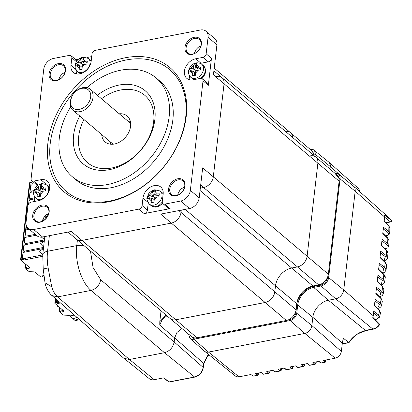 <?xml version="1.0" encoding="UTF-8"?>
<svg xmlns="http://www.w3.org/2000/svg" width="412" height="412" viewBox="0 0 412 412"><rect width="100%" height="100%" fill="white"/><g stroke="black" fill="none" stroke-linecap="round" stroke-linejoin="round"><path stroke-width="0.62" d="M194.093 53.642L196.019 49.558L198.09 47.421L200.948 45.753M186.234 116.349A81.602 59.683 -49.8 0 0 125.397 57.731A81.602 59.683 -49.8 0 0 47.885 143.155A81.602 59.683 -49.8 0 0 108.727 201.772A81.602 59.683 -49.8 0 0 186.234 116.349M185.678 117.379A79.902 58.437 -49.8 0 0 126.108 59.982A79.902 58.437 -49.8 0 0 50.212 143.628A79.902 58.437 -49.8 0 0 109.788 201.02A79.902 58.437 -49.8 0 0 185.678 117.379M206.149 53.818A3.399 2.487 130.2 0 1 202.92 57.376L195.715 58.772A11.902 8.704 -49.8 0 0 184.411 71.23A11.902 8.704 -49.8 0 0 186.811 78.362A11.902 8.704 -49.8 0 0 193.285 79.779L200.49 78.383A3.399 2.487 130.2 0 1 202.338 78.79A3.399 2.487 130.2 0 1 203.028 80.824L208.338 85.32L211.459 58.313L206.149 53.818L208.06 37.312L216.913 44.805L213.437 74.814L224.061 83.801L213.298 176.825A10.202 7.462 130.2 0 1 203.605 187.506L200.325 188.14L203.605 187.506A10.202 7.462 -49.8 0 0 213.298 176.825L224.061 83.801A10.202 7.462 -49.8 0 0 222.001 77.693A10.202 7.462 130.2 0 1 224.061 83.801L317.873 163.198A10.202 7.462 -49.8 0 0 315.813 157.09A10.202 7.462 130.2 0 1 317.873 163.198L307.11 256.223L317.873 163.198L339.112 181.177A10.202 7.462 -49.8 0 0 337.057 175.064L315.813 157.09A10.202 7.462 130.2 0 0 310.267 155.875M189.69 76.06A11.902 8.704 -49.8 0 0 190.107 79.851M185.029 185.724A9.692 7.086 -49.8 0 0 177.804 178.767A9.692 7.086 -49.8 0 0 168.601 188.907A9.692 7.086 -49.8 0 0 175.826 195.87A9.692 7.086 -49.8 0 0 185.029 185.724M184.751 186.239A8.843 6.463 -49.8 0 0 182.969 180.945A8.843 6.463 -49.8 0 0 175.054 181.141A8.843 6.463 -49.8 0 0 169.759 189.144A8.843 6.463 -49.8 0 0 171.547 194.438A8.843 6.463 -49.8 0 0 179.462 194.243A8.843 6.463 -49.8 0 0 184.751 186.239M201.396 44.269A9.692 7.086 -49.8 0 0 194.17 37.307A9.692 7.086 -49.8 0 0 184.967 47.452A9.692 7.086 -49.8 0 0 192.193 54.41A9.692 7.086 -49.8 0 0 201.396 44.269M201.118 44.779A8.843 6.463 -49.8 0 0 199.336 39.485A8.843 6.463 -49.8 0 0 191.42 39.686A8.843 6.463 -49.8 0 0 186.131 47.684A8.843 6.463 -49.8 0 0 187.913 52.983A8.843 6.463 -49.8 0 0 195.829 52.782A8.843 6.463 -49.8 0 0 201.118 44.779M65.523 70.596A9.692 7.086 -49.8 0 0 58.298 63.633A9.692 7.086 -49.8 0 0 49.095 73.779A9.692 7.086 -49.8 0 0 56.32 80.742A9.692 7.086 -49.8 0 0 65.523 70.596M65.245 71.111A8.843 6.463 -49.8 0 0 63.463 65.812A8.843 6.463 -49.8 0 0 55.548 66.013A8.843 6.463 -49.8 0 0 50.259 74.016A8.843 6.463 -49.8 0 0 52.041 79.31A8.843 6.463 -49.8 0 0 59.956 79.109A8.843 6.463 -49.8 0 0 65.245 71.111M49.157 212.056A9.692 7.086 -49.8 0 0 41.931 205.094A9.692 7.086 -49.8 0 0 32.728 215.239A9.692 7.086 -49.8 0 0 39.954 222.197A9.692 7.086 -49.8 0 0 49.157 212.056M48.879 212.566A8.843 6.463 -49.8 0 0 47.097 207.272A8.843 6.463 -49.8 0 0 39.181 207.473A8.843 6.463 -49.8 0 0 33.892 215.471A8.843 6.463 -49.8 0 0 35.674 220.77A8.843 6.463 -49.8 0 0 43.59 220.569A8.843 6.463 -49.8 0 0 48.879 212.566M42.137 221.316L44.058 217.078L46.072 214.915L48.765 213.277M177.696 195.113L178.221 193.259L179.642 190.699L181.692 188.562L184.648 186.888M58.545 79.84L60.435 75.937L62.464 73.779L65.06 72.151M86.978 87.648A64.772 47.37 130.2 0 1 156.076 77.914L159.794 81.061A64.772 47.37 130.2 0 1 172.855 119.861A64.772 47.37 130.2 0 1 134.101 178.484A64.772 47.37 130.2 0 1 76.102 179.941L72.383 176.8A64.772 47.37 130.2 0 1 59.323 137.994A64.772 47.37 130.2 0 1 70.658 106.899M156.076 77.914A64.772 47.37 130.2 0 1 169.136 116.714A64.772 47.37 130.2 0 1 130.383 175.337A64.772 47.37 130.2 0 1 72.383 176.8M97.35 95.254A47.941 35.061 130.2 0 1 119.125 85.042A47.941 35.061 130.2 0 1 154.871 119.48A47.941 35.061 130.2 0 1 109.335 169.667A47.941 35.061 130.2 0 1 79.779 116.014M83.914 119.516A44.202 32.327 -49.8 0 0 111.662 168.014A44.202 32.327 -49.8 0 0 153.645 121.741A44.202 32.327 -49.8 0 0 120.69 89.991A44.202 32.327 -49.8 0 0 101.486 98.751M119.269 113.805A17 12.432 130.2 0 1 127.159 116.024A17 12.432 130.2 0 1 130.589 126.211A17 12.432 130.2 0 1 120.417 141.599A17 12.432 130.2 0 1 105.194 141.98A17 12.432 130.2 0 1 101.697 134.564M130.316 121.267A17 12.432 -49.8 0 0 128.117 121.293M93.014 97.407A13.601 9.945 130.2 0 1 80.093 111.642A13.601 9.945 130.2 0 1 72.697 110.025A13.601 9.945 130.2 0 1 70.725 107.408L70.509 100.847A11.902 8.704 130.2 0 1 81.813 88.389A11.902 8.704 130.2 0 1 90.686 96.938A11.902 8.704 130.2 0 1 79.382 109.396A11.902 8.704 130.2 0 1 70.509 100.847L72.069 95.785A13.601 9.945 130.2 0 1 82.874 87.638A13.601 9.945 130.2 0 1 90.269 89.26A13.601 9.945 130.2 0 1 93.014 97.407M181.265 210.12L181.002 212.422A10.202 7.462 130.2 0 1 171.315 223.098L81.962 240.412A10.202 7.462 130.2 0 1 76.416 239.197A10.202 7.462 -49.8 0 0 81.962 240.412L171.315 223.098A10.202 7.462 -49.8 0 0 181.002 212.422L181.265 210.12M208.06 37.312A10.202 7.462 130.2 0 0 206.005 31.204A10.202 7.462 130.2 0 0 200.453 29.988L95.254 50.372A3.399 2.487 130.2 0 0 92.02 53.931L91.155 61.434A11.902 8.704 -49.8 0 1 84.033 72.203A11.902 8.704 -49.8 0 1 73.377 72.471A11.902 8.704 -49.8 0 1 70.977 65.343L71.848 57.84A3.399 2.487 130.2 0 0 71.163 55.805A3.399 2.487 130.2 0 0 69.314 55.399L53.457 58.473A10.202 7.462 130.2 0 0 43.77 69.149L31.096 178.679A3.399 2.487 130.2 0 0 31.786 180.713A3.399 2.487 130.2 0 0 33.635 181.12L40.84 179.725L46.149 184.221L45.49 184.349M91.716 56.583L86.932 57.51M78.527 59.137L75.736 59.678M40.84 179.725A11.902 8.704 -49.8 0 1 47.313 181.146A11.902 8.704 -49.8 0 1 48.595 192.193A11.902 8.704 -49.8 0 1 38.409 200.732L31.204 202.127A3.399 2.487 130.2 0 0 27.975 205.686L26.064 222.192A10.202 7.462 130.2 0 0 28.119 228.3L36.972 235.793A10.202 7.462 130.2 0 0 42.518 237.008L33.671 229.52L138.87 209.131L144.179 213.627L170.12 208.601L164.81 204.105L180.662 201.035L189.515 208.523L160.69 214.111L265.127 302.496A10.202 7.462 -49.8 0 0 274.814 291.82L275.51 285.815L274.814 291.82A10.202 7.462 130.2 0 1 265.127 302.496L175.775 319.81L265.127 302.496L286.366 320.474A10.202 7.462 -49.8 0 0 296.053 309.793L296.748 303.793L185.179 209.363M36.256 184.499L35.952 187.12M34.809 197.003L34.284 201.53M67.995 232.069L191.467 336.573A10.202 7.462 -49.8 0 0 197.013 337.788L175.775 319.81A10.202 7.462 130.2 0 1 170.228 318.594A10.202 7.462 -49.8 0 0 175.775 319.81L71.343 231.426L42.518 237.008M200.052 190.493L312.893 285.995L318.661 284.883A10.202 7.462 -49.8 0 0 328.349 274.201L307.11 256.223A10.202 7.462 130.2 0 1 297.418 266.904L291.655 268.021L297.418 266.904A10.202 7.462 -49.8 0 0 307.11 256.223L202.673 167.838L199.202 197.848L190.354 190.354L203.028 80.824M206.005 31.204L214.853 38.692A10.202 7.462 130.2 0 1 216.913 44.805M33.671 229.52A10.202 7.462 130.2 0 1 28.119 228.3M164.81 204.105A3.399 2.487 130.2 0 1 162.961 203.698A3.399 2.487 130.2 0 1 162.277 201.664L163.147 194.16A11.902 8.704 -49.8 0 0 160.747 187.033A11.902 8.704 -49.8 0 0 150.092 187.3A11.902 8.704 -49.8 0 0 142.969 198.069L142.099 205.573A3.399 2.487 130.2 0 1 138.87 209.131M190.354 190.354A10.202 7.462 130.2 0 1 180.662 201.035M76.926 60.873A3.399 2.487 -49.8 0 0 76.472 60.296L71.163 55.805M76.256 70.174A11.902 8.704 -49.8 0 0 76.673 73.964M37.636 185.529A3.399 2.487 130.2 0 1 37.095 185.209L31.786 180.713M49.327 184.149A11.902 8.704 -49.8 0 0 46.149 184.221M199.202 197.848A10.202 7.462 130.2 0 1 189.515 208.523M162.961 203.698L168.271 208.194A3.399 2.487 -49.8 0 0 170.12 208.601M148.243 202.895L147.414 210.069A3.399 2.487 130.2 0 1 144.179 213.627M162.761 190.035A11.902 8.704 -49.8 0 0 158.95 190.251M202.92 57.376L208.23 61.872A3.399 2.487 -49.8 0 0 211.459 58.313M202.338 78.79L207.648 83.281A3.399 2.487 130.2 0 1 208.338 85.32M208.23 61.872L201.025 63.268A11.902 8.704 -49.8 0 0 200.397 63.412M110.545 142.058A17 12.432 -49.8 0 0 110.885 144.231M310.509 329.281A5.608 4.105 130.2 0 1 309.834 330.218M359.81 191.74L359.681 190.55L358.569 188.593M325.717 360.031L324.996 362.014L323.271 360.505L335.229 358.188C338.592 357.209 340.642 354.953 341.368 351.426L342.326 343.17L312.832 317.312L311.874 325.562L341.368 351.426M328.374 300.26L365.573 330.537C358.569 332.304 352.955 336.285 348.737 342.49L343.557 338.386A17.34 12.679 -49.8 0 0 342.326 343.17M235.53 376.141L237.775 376.934L238.96 376.841L250.923 374.523L253.081 376.125L253.947 376.104M129.399 359.455L154.263 379.694L163.801 377.845L169.147 381.919A1.02 0.515 79 0 0 169.445 382.012L194.701 377.119L164.476 352.657M124.553 358.79L149.273 378.654A9.358 6.844 -49.8 0 0 154.253 379.689M174.631 337.928L174.163 341.981L203.147 367.396L203.621 363.343L174.631 337.928A9.517 6.958 130.2 0 1 174.703 337.459M208.498 352.09L193.851 339.215A6.989 5.109 130.2 0 1 189.978 338.319L204.352 351.132A7.478 5.469 -49.8 0 0 208.498 352.09L304.767 333.437A7.478 5.469 -49.8 0 0 311.869 325.609L312.826 317.353A16.32 11.938 130.2 0 1 328.328 300.271L335.677 298.844A8.503 6.216 -49.8 0 0 343.752 289.945A8.503 6.216 -49.8 0 0 343.757 289.904L355.18 191.178A8.503 6.216 -49.8 0 0 353.553 186.162A8.503 6.216 -49.8 0 0 352.899 185.673M309.978 149.18A6.989 5.109 130.2 0 1 313.676 149.958A6.989 5.109 130.2 0 1 315.159 154.206L330.275 166.561L329.981 169.08L330.172 164.403L329.363 162.663L328.24 161.659M330.275 166.52L343.345 177.999M304.772 333.396L335.229 358.188M208.503 352.049L238.96 376.841M257.088 375.342L255.244 373.684L261.301 372.515L263.453 374.111M260.992 372.572L263.464 374.111L268.614 373.112L266.775 371.454L272.832 370.28L274.984 371.876L280.145 370.877L281.128 369.832L280.072 368.874M280.15 370.872L278.306 369.219L284.357 368.045L286.51 369.641L291.675 368.647L292.659 367.602L291.603 366.644M286.021 369.543L286.52 369.641A1.02 0.515 79 0 0 286.814 369.734L291.964 368.74A1.02 0.515 -101 0 1 291.675 368.647L289.832 366.984L295.888 365.81L298.041 367.406M303.206 366.407L301.363 364.749L307.419 363.575L309.572 365.171M307.105 363.636L309.582 365.176L314.732 364.177L312.893 362.514L318.945 361.345L321.097 362.941L325.114 362.163M348.737 342.49L342.243 343.85M384.195 221.167L388.737 225.591L388.897 226.162L384.149 221.538L384.669 217.036A7.483 5.474 -49.8 0 0 384.587 215.013L391.307 220.435L389.963 218.633M381.043 298.293L381.239 298.834L375.816 293.555L376.547 287.257L381.955 291.485L381.007 292.566L379.565 296.794M377.248 281.185L382.537 286.33L382.697 286.901L377.207 281.556L377.938 275.252L383.222 279.387L382.274 280.464L381.177 285.011M383.649 274.119L383.84 274.66L378.597 269.551L379.323 263.247L384.679 267.434L383.727 268.516L382.614 273.048M380.029 257.176L385.004 262.022L385.168 262.593L379.982 257.546L380.714 251.243L386.317 255.625L385.364 256.707L383.871 260.914M381.414 245.171L386.513 250.136L386.672 250.707L381.373 245.542L382.104 239.243L387.63 243.564L388.727 246.433L389.005 240.536M382.805 233.171L387.702 237.935L387.862 238.507L382.763 233.542L383.49 227.239L388.794 231.384L387.847 232.466C389.376 233.851 388.743 234.917 385.941 235.679L385.472 235.767M335.723 298.834L372.922 329.111C375.188 328.688 377.294 327.236 379.236 324.759L372.68 317.909A7.483 5.474 -49.8 0 0 373.246 315.762L373.772 311.261L378.613 315.046L377.66 316.128C379.179 317.58 378.566 318.667 375.816 319.382L375.054 319.532M374.472 305.189L379.467 310.051L379.627 310.622L374.431 305.56L375.157 299.256L380.364 303.325L379.411 304.406L377.644 308.279M208.884 354.686L207.282 355.963L203.621 363.343A1.02 0.469 6.6 0 1 203.76 363.626L207.499 356.112L209.08 354.845M320.608 362.843L321.108 362.941A1.02 0.515 79 0 0 321.401 363.034L325.042 362.328M309.582 365.176A1.02 0.515 79 0 0 309.87 365.269L315.02 364.27A1.02 0.515 -101 0 1 314.732 364.177L315.716 363.132L314.66 362.174M297.552 367.308L303.201 366.412L304.185 365.367L303.129 364.409M272.517 370.342L274.995 371.876A1.02 0.515 79 0 0 275.283 371.969L280.433 370.97A1.02 0.515 -101 0 1 280.145 370.877M263.464 374.111A1.02 0.515 79 0 0 263.752 374.204L268.902 373.205A1.02 0.515 -101 0 1 268.614 373.112L269.597 372.067L268.542 371.109M253.081 376.125L257.088 375.347L258.072 374.302L257.016 373.344M163.482 377.907L168.637 381.826A1.02 0.736 -52.8 0 0 169.157 381.919L194.412 377.026C199.202 375.62 202.112 372.412 203.147 367.396L203.255 367.664M384.654 217.186L390.396 221.893L391.292 221.12L391.4 220.544L390.092 218.736M378.994 325.125L379.225 323.796L372.603 317.049M381.909 240.917L388.727 246.247L387.749 247.936L384.834 248.503M316.164 361.88L315.777 363.626L316.421 361.834M304.633 364.115L304.247 365.861M293.107 366.35L292.721 368.096L293.365 366.299M281.576 368.586L281.19 370.331M270.045 370.821L269.659 372.561M258.52 373.051L258.133 374.796L258.777 373.004M385.941 235.679A1.02 0.515 -101 0 0 386.214 235.757C388.511 235.237 389.685 234.273 389.742 232.878L388.794 231.384L388.897 226.162L389.84 227.893L388.737 225.591M387.63 243.564L387.862 238.507L388.974 240.644L387.702 237.935M387.1 248.194L387.749 247.936M383.999 261.043L386.744 259.545L387.398 258.556L387.574 257.794L386.317 255.625L386.672 250.707L387.913 253.184C388.15 252.628 387.682 251.608 386.513 250.136M382.758 273.192L384.782 272.121L386.09 269.978L384.679 267.434L385.168 262.593L386.549 265.534C386.971 265.184 386.461 264.015 385.004 262.022M381.327 285.15L383.474 283.971L384.643 281.993L383.222 279.387L383.84 274.66L385.199 277.688C385.514 276.921 385.009 275.721 383.68 274.088L378.638 269.18M379.694 296.923L382.29 295.533L383.191 293.967L381.955 291.485L382.697 286.901L383.886 289.682L382.537 286.33M381.461 305.611L380.364 303.325L381.239 298.834L382.274 301.419L381.074 298.262L375.862 293.184M379.529 317.049L378.613 315.046L379.627 310.622L380.477 312.888L379.467 310.051M74.345 315.072L69.726 315.968L69.298 315.607A1.02 0.469 6.6 0 0 68.32 315.298L64.04 315.134A1.02 0.469 -173.4 0 1 63.062 314.825L60.569 312.713A1.02 0.469 -173.4 0 1 60.42 312.43A1.02 0.469 -173.4 0 1 60.899 312.095L63.494 311.596A1.02 0.469 6.6 0 0 63.978 311.261A1.02 0.469 6.6 0 0 63.829 310.978L58.695 306.631A0.68 0.314 6.6 0 1 57.768 306.446A0.68 0.314 6.6 0 1 57.665 306.255A0.68 0.314 6.6 0 1 57.989 306.034L54.976 303.484A1.02 0.469 6.6 0 1 54.832 303.201A1.02 0.469 6.6 0 1 55.311 302.872L56.465 302.645L56.799 299.756M60.487 302.969L57.526 303.546L56.465 302.645M77.343 317.688L72.8 318.569L74.716 320.191A1.02 0.469 6.6 0 0 76.112 320.469L77.265 320.248L76.38 319.501L78.867 319.017M69.829 315.947L72.744 318.414A4.419 2.23 -101 0 1 72.8 318.569M72.744 318.414L77.188 317.554M60.42 312.43L60.554 311.281A1.02 0.469 6.6 0 1 61.033 310.947L63.283 310.514M59.483 302.094L57.654 302.449L57.526 303.546M56.959 299.895A4.249 2.142 79 0 0 57.654 302.449M77.374 319.305L77.265 320.248M60.461 312.085L60.43 312.085A0.85 0.391 6.6 0 1 59.436 311.827L59.23 311.657A0.68 0.314 6.6 0 1 59.132 311.467A0.68 0.314 6.6 0 1 59.457 311.245L63.273 310.509M62.305 314.186A0.68 0.314 6.6 0 1 62.063 314.052L61.862 313.882A0.85 0.391 6.6 0 1 61.738 313.707M41.252 188.459L45.871 187.918L45.5 190.926L40.876 191.467L40.623 196.23L37.744 196.766L37.997 191.997L33.985 193.053L34.103 191.492L34.356 190.05L38.367 188.99L39.233 184.741L42.112 184.21L41.252 188.459L43.018 189.958L45.603 189.479M35.679 192.425L35.823 191.286L34.356 190.05M39.233 184.741L40.7 185.982L41.576 185.817M38.367 188.99L40.139 190.488L35.823 191.286M40.139 190.488L40.7 185.982M37.997 191.997L39.768 193.496L39.408 196.385M151.801 194.881L152.667 190.627L154.037 190.308L155.545 190.097L154.68 194.346L159.305 193.805L158.934 196.812L154.309 197.353L154.057 202.122L151.178 202.653L151.431 197.884L147.419 198.939L147.79 195.937L151.801 194.881L153.573 196.38L149.257 197.178L147.79 195.937M149.113 198.311L149.257 197.178M151.431 197.884L153.202 199.382L152.842 202.277M159.032 195.365L156.452 195.844L154.68 194.346M155.01 191.709L154.134 191.868L153.573 196.38M154.134 191.868L152.667 190.627M75.798 63.211L79.815 62.15L80.675 57.901L82.05 57.577L83.559 57.371L82.694 61.62L87.318 61.079L86.942 64.087L82.318 64.627L82.065 69.391L79.186 69.927L79.439 65.158L75.427 66.214L75.798 63.211L77.265 64.447L77.121 65.585M80.675 57.901L82.142 59.143L83.018 58.978M82.694 61.62L84.46 63.118L87.045 62.639M82.142 59.143L81.581 63.649L77.265 64.447M79.439 65.158L81.21 66.656L80.855 69.551M79.815 62.15L81.581 63.649M213.9 70.833L222.001 77.693A10.202 7.462 -49.8 0 0 216.455 76.472M291.655 268.021A17 12.432 -49.8 0 0 275.51 285.815A17 12.432 -49.8 0 1 291.655 268.021M292.577 137.423A10.202 7.462 -49.8 0 0 290.465 132.664A10.202 7.462 130.2 0 1 292.577 137.423M330.275 166.561A7.478 5.469 -49.8 0 0 328.683 162.019L313.676 149.958L309.757 149.123M355.175 191.22A8.503 6.216 -49.8 0 0 353.367 186.054L338.36 173.993A8.008 5.856 130.2 0 1 340.06 178.859L355.175 191.22L343.752 289.945L328.637 277.59L340.06 178.859A0.68 0.314 6.6 0 0 339.133 178.679L334.977 173.308M44.63 269.108C42.034 269.314 43.203 268.928 48.142 267.939L51.721 286.85L45.016 282.73C46.036 288.997 50.274 294.441 52.051 295.605L123.78 358.229L129.394 359.501L164.47 352.703C169.754 351.117 172.983 347.558 174.158 342.022L174.626 337.974L176.959 332.443L181.955 328.524M161.041 310.823L159.794 321.628L166.093 315.098M287.87 320.052L289.842 319.671C293.107 318.697 295.105 316.493 295.831 313.063L296.784 304.813C297.052 297.201 306.095 287.308 313.403 286.5L320.752 285.078C324.548 283.945 326.871 281.391 327.71 277.405L327.813 276.503M159.794 321.628L159.774 325.14L162.107 319.604L166.901 315.777M84.053 245.66L76.766 245.603C74.68 261.368 81.478 282.714 91.016 290.424L164.47 352.703M51.721 286.85C53.024 291.222 55.007 294.57 57.67 296.887L91.016 290.424C96.3 288.848 99.529 285.289 100.703 279.748L174.158 342.022M29.36 267.331L29.267 268.15A1.02 0.469 6.6 0 0 29.746 267.821A1.02 0.469 6.6 0 0 29.597 267.532L24.468 263.191A0.68 0.314 6.6 0 1 23.536 263A0.68 0.314 6.6 0 1 23.438 262.815A0.68 0.314 6.6 0 1 23.757 262.593L20.749 260.044A1.02 0.469 6.6 0 1 20.6 259.761A1.02 0.469 6.6 0 1 21.084 259.426L22.238 259.205L22.773 254.554A4.249 2.142 79 0 0 23.463 258.654L23.299 260.101L22.238 259.205M42.57 256.367L23.299 260.101M29.267 268.15L26.672 268.655A1.02 0.469 -173.4 0 0 26.188 268.984A1.02 0.469 -173.4 0 0 26.337 269.273L28.83 271.384A1.02 0.469 -173.4 0 0 29.813 271.693L34.088 271.853A1.02 0.469 6.6 0 1 35.072 272.167L40.484 276.746A1.02 0.469 6.6 0 0 41.88 277.029L43.033 276.807L41.973 275.906L44.038 275.51M31.121 182.382L32.188 183.283L32.018 184.731A4.249 2.142 79 0 0 31.992 184.736A4.249 2.142 79 0 0 30.586 187.033L31.121 182.382L29.973 182.609A1.02 0.469 -173.4 0 0 29.489 182.938L20.6 259.761M32.188 183.283L34.325 182.866M26.27 268.289L26.244 268.289A0.85 0.391 6.6 0 1 25.245 268.037L25.044 267.862A0.68 0.314 6.6 0 1 24.941 267.671A0.68 0.314 6.6 0 1 25.266 267.45L26.847 267.156A1.02 0.469 -173.4 0 0 26.363 267.486L26.188 268.984M24.334 251.155L24.205 252.247L43.44 248.518L24.179 252.252A4.249 2.142 79 0 0 22.773 254.554L23.644 247.051A4.249 2.142 79 0 0 24.334 251.155L43.569 247.427M42.704 254.93L23.463 258.654M34.026 190.607L31.276 191.137L31.152 192.229L33.758 191.724L31.121 192.234A4.249 2.142 79 0 0 29.716 194.536A4.249 2.142 79 0 0 30.411 198.641L30.282 199.732L34.587 198.898L30.251 199.738A4.249 2.142 79 0 0 28.85 202.04A4.249 2.142 79 0 0 28.855 203.646M34.716 197.806L30.411 198.641M46.911 217.443L43.378 218.128M42.781 219.313L45.856 218.715L42.781 219.313M28.232 228.397L26.934 228.65L26.811 229.742L29.262 229.268L26.78 229.747A4.249 2.142 79 0 0 25.379 232.049A4.249 2.142 79 0 0 26.069 236.148L25.941 237.245L36.313 235.237L25.915 237.25A4.249 2.142 79 0 0 24.509 239.547A4.249 2.142 79 0 0 25.199 243.652L25.075 244.743L44.311 241.02L40.5 243.786L43.61 247.082M35.283 234.366L26.069 236.148M44.439 239.923L25.199 243.652M48.142 267.939A34 17.149 -101 0 1 47.565 251.263A10.202 4.681 6.6 0 0 42.74 254.585L39.629 251.284L43.44 248.529M25.075 244.743A4.249 2.142 79 0 0 25.044 244.749A4.249 2.142 79 0 0 23.644 247.051L26.193 225.014M44.475 239.583L41.483 237.142M43.239 220.78L45.686 218.89M26.208 225.081A4.249 2.142 79 0 0 26.934 228.65M47.081 217.073L45.047 215.883M28.629 203.961L30.586 187.033A4.249 2.142 79 0 0 31.276 191.137M43.162 275.674L43.033 276.807M196.452 64.869L195.576 65.029L195.015 69.54L193.249 68.042L194.109 63.788L196.993 63.257L196.127 67.506L200.752 66.965L200.376 69.973L195.752 70.514L195.499 75.283L192.62 75.813L192.873 71.044L188.861 72.105L189.232 69.098L190.699 70.339L190.555 71.472M193.249 68.042L189.232 69.098M195.576 65.029L194.109 63.788M200.484 68.526L197.894 69.005L196.127 67.506M195.015 69.54L190.699 70.339M192.873 71.044L194.644 72.543L194.289 75.432M285.423 131.366A10.202 7.462 130.2 0 1 290.465 132.664L214.214 68.129M197.013 337.788L286.366 320.474M312.893 285.995A17 12.432 -49.8 0 0 296.748 303.793M328.349 274.201L339.112 181.177M313.82 155.401A10.202 7.462 -49.8 0 0 311.704 150.643L290.465 132.664M296.053 309.793L178.844 210.594M318.661 284.883L200.685 185.034M71.848 57.84L76.39 61.687M38.306 185.076L33.635 181.12M147.414 210.069L142.099 205.573M70.977 65.343L75.818 69.443M142.969 198.069L147.81 202.168M195.715 58.772L201.025 63.268M355.18 191.178L384.669 217.036M343.757 289.904L373.246 315.762M366.165 330.254L373.514 328.833M298.051 367.411A1.02 0.515 79 0 0 298.339 367.504L303.489 366.505A1.02 0.515 -101 0 1 303.201 366.412M253.735 376.146L257.376 375.44A1.02 0.515 -101 0 1 257.088 375.347M342.557 343.644L341.986 343.902M376.352 288.93L381.007 292.566M374.966 300.93L379.411 304.406M373.576 312.935L377.66 316.128M383.299 228.912L387.847 232.466M380.518 252.917L385.364 256.707M379.133 264.921L383.727 268.516M377.742 276.926L382.274 280.464M391.4 220.544A1.02 1.02 0 0 1 390.669 221.97A1.02 0.515 79 0 1 390.468 221.934L385.843 222.774M376.398 319.058L375.816 319.382M60.899 312.095L61.033 310.947M63.494 311.596L63.592 310.777M59.874 307.63L59.457 311.245M55.775 298.86L55.311 302.872M46.886 185.235C43.806 183.587 41.53 183.252 40.052 184.221C37.739 185.364 35.241 186.136 33.702 192.105C33.181 193.805 33.913 195.839 35.901 198.213A8.503 6.216 130.2 0 0 40.464 199.238A8.503 6.216 130.2 0 0 48.59 190.395A8.503 6.216 130.2 0 0 46.886 185.235L48.657 186.734A8.503 6.216 130.2 0 1 49.734 188.063M43.507 190.977L40.536 194.212M37.657 194.742L35.365 192.481M39.161 200.556A8.503 6.216 130.2 0 1 37.672 199.712L39.037 200.587M35.736 189.479L38.713 186.245M41.591 185.709L43.883 187.97M160.32 191.127L154.768 189.762C147.414 192.646 148.567 194.613 147.202 197.544C146.363 198.589 147.074 200.778 149.335 204.105A8.503 6.216 130.2 0 0 153.897 205.13A8.503 6.216 130.2 0 0 162.024 196.282A8.503 6.216 130.2 0 0 160.32 191.127L162.091 192.625A8.503 6.216 130.2 0 1 163.167 193.949M155.025 191.601L157.317 193.861M156.941 196.864L153.97 200.098M162.261 201.885A8.503 6.216 130.2 0 1 151.106 205.598L155.453 207.087L157.93 206.618L160.984 204.795L162.508 203.121M151.091 200.634L148.799 198.373M149.17 195.365L152.146 192.131M80.603 73.717A8.503 6.216 130.2 0 1 79.114 72.873L80.484 73.748M91.191 61.105L88.328 58.396A8.503 6.216 130.2 0 1 90.032 63.556A8.503 6.216 130.2 0 1 81.906 72.399A8.503 6.216 130.2 0 1 77.343 71.374L79.114 72.873M79.099 67.908L76.807 65.642M77.183 62.639L80.155 59.405M90.099 59.895A8.503 6.216 130.2 0 1 91.181 61.228M83.033 58.87L85.325 61.131M84.954 64.138L81.978 67.372M188.83 334.338L193.573 338.324L195.54 337.943M339.097 178.983L339.133 178.679M314.052 155.597L314.232 154.021L310.236 149.402M314.232 154.021A0.68 0.314 6.6 0 1 315.159 154.206L314.912 156.323M334.642 173.025A8.008 5.856 130.2 0 1 338.36 173.993L334.559 172.952M327.71 277.405A0.68 0.314 6.6 0 1 328.637 277.59A8.008 5.856 130.2 0 1 321.03 285.969L335.677 298.844M328.328 300.271L313.681 287.396L321.03 285.969A0.68 0.345 79 0 1 320.752 285.078M312.826 317.353L297.711 304.998A16.815 12.298 130.2 0 1 313.681 287.396A0.68 0.345 79 0 1 313.403 286.5M311.869 325.609L296.753 313.249L297.711 304.998A0.68 0.314 6.6 0 0 296.784 304.813M295.831 313.063A0.68 0.314 6.6 0 1 296.753 313.249A6.989 5.109 130.2 0 1 290.12 320.562L304.767 333.437M193.573 338.324A0.68 0.345 79 0 0 193.851 339.215L290.12 320.562A0.68 0.345 79 0 1 289.842 319.671M189.978 338.319L188.536 334.091M174.626 337.974L159.774 325.14M129.394 359.501L57.67 296.887L52.066 295.589M90.47 251.093L93.076 267.584L100.703 279.748M77.41 240.042L76.766 245.603L47.565 251.263L49.368 235.679M26.672 268.655L26.847 267.156M25.642 264.185L25.266 267.45M29.973 182.609L21.084 259.426M194.088 79.624A8.503 6.216 130.2 0 1 192.548 78.759L193.944 79.65M190.777 77.265C188.794 74.891 188.057 72.852 188.578 71.158C189.314 65.719 195.602 60.08 201.762 64.287A8.503 6.216 130.2 0 1 203.466 69.443A8.503 6.216 130.2 0 1 195.34 78.29A8.503 6.216 130.2 0 1 190.777 77.265L192.548 78.759M190.617 68.526L193.588 65.292M196.467 64.761L198.759 67.022M201.798 78.471L203.76 76.539L205.665 72.347L205.717 69.819L203.533 65.786A8.503 6.216 130.2 0 1 200.433 78.393M198.388 70.025L195.412 73.259M192.533 73.794L190.241 71.534M113.084 144.205L72.697 110.025M194.902 51.366L196.251 52.504M130.655 123.44L90.269 89.26M358.584 188.608L328.905 162.158M235.566 376.171L204.985 351.596M390.097 218.731L353.553 186.162M321.401 363.034A1.02 1.02 0 0 1 320.598 362.854L318.636 361.401M298.339 367.504A1.02 1.02 0 0 1 297.541 367.324L295.579 365.871M286.814 369.734A1.02 1.02 0 0 1 286.01 369.554L284.048 368.107M325.145 362.313L325.995 359.98M348.861 342.707L342.228 343.994M348.933 342.702L351.276 339.596C354.943 335.945 357.364 333.921 358.538 333.529L365.861 330.63L373.21 329.209C375.667 328.637 377.706 327.262 379.328 325.094A1.02 1.02 0 0 0 379.225 323.796M194.701 377.119C199.413 375.739 202.277 372.587 203.291 367.669M203.291 367.674L203.76 363.621M315.02 364.27A1.02 1.02 0 0 0 315.808 363.538M309.072 365.089A1.02 1.02 0 0 0 309.87 365.269M303.489 366.505A1.02 1.02 0 0 0 304.283 365.774M291.964 368.74A1.02 1.02 0 0 0 292.752 368.009M280.433 370.97A1.02 1.02 0 0 0 281.221 370.244M274.485 371.789A1.02 1.02 0 0 0 275.283 371.969M268.902 373.205A1.02 1.02 0 0 0 269.695 372.479M262.954 374.024A1.02 1.02 0 0 0 263.752 374.204M257.376 375.44A1.02 1.02 0 0 0 258.164 374.709M168.637 381.826A1.02 1.02 0 0 0 169.445 382.012M390.669 221.97L385.956 222.882M386.214 235.757L385.586 235.88M386.945 248.225L384.947 248.611M381.455 305.653C381.007 307.1 379.643 308.042 377.366 308.48M379.514 317.101L376.089 319.465L375.162 319.645M269.669 372.556L270.308 370.769M281.195 370.321L281.834 368.534M304.257 365.851L304.895 364.064M389.762 232.821L389.865 227.764M387.604 257.809L387.944 253.117M386.559 265.41L386.096 270.009M384.628 282.112L385.215 277.626M383.206 294.091L383.912 289.718M381.455 305.792L382.295 301.476M379.509 317.24L380.487 312.955M57.665 306.255L57.716 305.807M59.132 311.467L59.606 307.398M55.373 298.509L54.832 303.201M48.657 186.734L49.744 187.939M35.901 198.213L37.672 199.712M162.091 192.625L163.178 193.825M149.335 204.105L151.106 205.598M77.343 71.374C75.211 68.608 74.5 66.42 75.216 64.802C76.066 62.444 75.88 59.622 82.776 57.036L88.328 58.396M222.001 77.693L315.813 157.09M45.016 282.73L43.224 269.134L42.74 254.585L44.826 236.56M47.066 217.222L47.442 213.936M23.438 262.815L23.489 262.362M25.044 244.749L44.311 241.015M24.941 267.671L25.374 263.958M201.762 64.287L203.533 65.786"/></g></svg>
